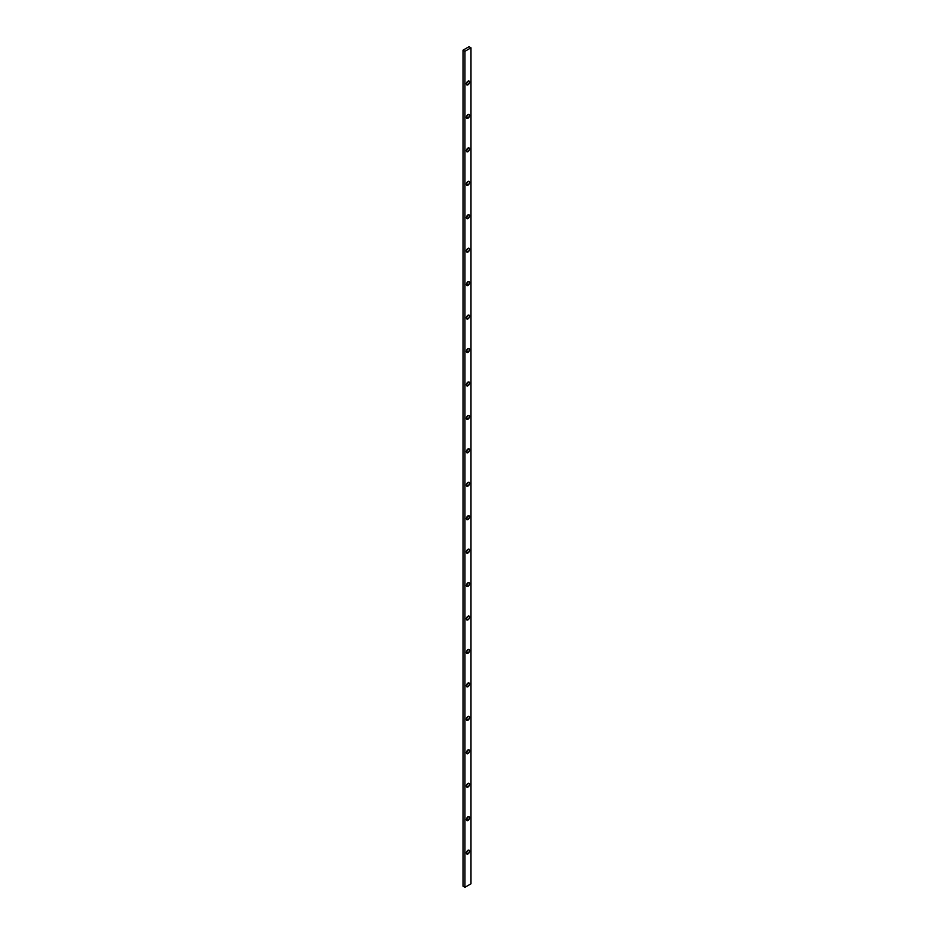<?xml version="1.0" encoding="UTF-8"?>
<svg xmlns="http://www.w3.org/2000/svg" width="934" height="934" viewBox="0 0 934 934"><rect width="100%" height="100%" fill="white"/><g stroke="black" fill="none" stroke-linecap="round" stroke-linejoin="round"><path stroke-width="1.4" d="M467.969 850.302A2.218 1.284 -60 0 1 469.078 850.197A2.218 1.284 -60 0 1 469.417 851.971A2.218 1.284 -60 0 1 467.969 853.933L466.428 852.649L467.362 850.792L468.833 850.103L469.533 851.213L468.564 853.442L467.093 854.131L466.393 853.022L467.969 853.933A2.218 1.284 -60 0 1 466.86 854.038A2.218 1.284 -60 0 1 466.521 852.263A2.218 1.284 -60 0 1 467.969 850.302L467.969 850.302M466.451 852.509A2.218 1.284 120 0 0 467.549 850.617M467.969 816.865A2.218 1.284 -60 0 1 469.078 816.76A2.218 1.284 -60 0 1 469.417 818.534A2.218 1.284 -60 0 1 467.969 820.484L466.428 819.211L467.362 817.355L468.833 816.666L469.533 817.775L468.564 820.005L467.093 820.682L466.393 819.585L467.969 820.484A2.218 1.284 -60 0 1 466.86 820.601A2.218 1.284 -60 0 1 466.521 818.826A2.218 1.284 -60 0 1 467.969 816.865L467.969 816.865M466.451 819.071A2.218 1.284 120 0 0 467.549 817.18M467.969 783.428A2.218 1.284 -60 0 1 469.078 783.322A2.218 1.284 -60 0 1 469.417 785.097A2.218 1.284 -60 0 1 467.969 787.047L466.428 785.774L467.362 783.906L468.833 783.229L469.533 784.338L468.564 786.568L467.093 787.245L466.393 786.148L467.969 787.047A2.218 1.284 -60 0 1 466.86 787.164A2.218 1.284 -60 0 1 466.521 785.377A2.218 1.284 -60 0 1 467.969 783.428L467.969 783.428M466.451 785.622A2.218 1.284 120 0 0 467.549 783.731M467.969 749.99A2.218 1.284 -60 0 1 469.078 749.874A2.218 1.284 -60 0 1 469.417 751.66A2.218 1.284 -60 0 1 467.969 753.61L466.428 752.337L467.362 750.469L468.833 749.792L469.533 750.889L468.833 752.804L467.362 753.82L466.393 752.699L467.969 753.61A2.218 1.284 -60 0 1 466.86 753.715A2.218 1.284 -60 0 1 466.521 751.94A2.218 1.284 -60 0 1 467.969 749.99L467.969 749.99M466.451 752.185A2.218 1.284 120 0 0 467.549 750.294M467.969 716.541A2.218 1.284 -60 0 1 469.078 716.436A2.218 1.284 -60 0 1 469.417 718.211A2.218 1.284 -60 0 1 467.969 720.172L466.428 718.888L467.362 717.032L468.833 716.343L469.533 717.452L468.564 719.682L467.093 720.371L466.393 719.262L467.969 720.172A2.218 1.284 -60 0 1 466.86 720.277A2.218 1.284 -60 0 1 466.521 718.503A2.218 1.284 -60 0 1 467.969 716.541L467.969 716.541M466.451 718.748A2.218 1.284 120 0 0 467.549 716.857M467.969 683.104A2.218 1.284 -60 0 1 469.078 682.999A2.218 1.284 -60 0 1 469.417 684.774A2.218 1.284 -60 0 1 467.969 686.724L466.428 685.451L467.362 683.595L468.833 682.906L469.533 684.015L468.564 686.245L467.093 686.922L466.393 685.825L467.969 686.724A2.218 1.284 -60 0 1 466.86 686.84A2.218 1.284 -60 0 1 466.521 685.066A2.218 1.284 -60 0 1 467.969 683.104L467.969 683.104M466.451 685.311A2.218 1.284 120 0 0 467.549 683.419M467.969 649.667A2.218 1.284 -60 0 1 469.078 649.562A2.218 1.284 -60 0 1 469.417 651.337A2.218 1.284 -60 0 1 467.969 653.286L466.428 652.014L467.362 650.146L468.833 649.469L469.533 650.578L468.564 652.808L467.093 653.485L466.393 652.387L467.969 653.286A2.218 1.284 -60 0 1 466.86 653.403A2.218 1.284 -60 0 1 466.521 651.617A2.218 1.284 -60 0 1 467.969 649.667L467.969 649.667M466.451 651.862A2.218 1.284 120 0 0 467.549 649.971M467.969 616.23A2.218 1.284 -60 0 1 469.078 616.113A2.218 1.284 -60 0 1 469.417 617.899A2.218 1.284 -60 0 1 467.969 619.849L466.428 618.577L467.362 616.709L468.833 616.031L469.533 617.129L468.833 619.044L467.362 620.059L466.393 618.938L467.969 619.849A2.218 1.284 -60 0 1 466.86 619.954A2.218 1.284 -60 0 1 466.521 618.18A2.218 1.284 -60 0 1 467.969 616.23L467.969 616.23M466.451 618.425A2.218 1.284 120 0 0 467.549 616.533M467.969 549.344A2.218 1.284 -60 0 1 469.078 549.239A2.218 1.284 -60 0 1 469.417 551.013A2.218 1.284 -60 0 1 467.969 552.975L466.428 551.69L467.362 549.834L468.833 549.145L469.533 550.254L468.564 552.484L467.093 553.162L466.393 552.064L467.969 552.975A2.218 1.284 -60 0 1 466.86 553.08A2.218 1.284 -60 0 1 466.521 551.305A2.218 1.284 -60 0 1 467.969 549.344L467.969 549.344M466.451 551.55A2.218 1.284 120 0 0 467.549 549.659M467.969 515.907A2.218 1.284 -60 0 1 469.078 515.802A2.218 1.284 -60 0 1 469.417 517.576A2.218 1.284 -60 0 1 467.969 519.526L466.428 518.253L467.362 516.385L468.833 515.708L469.533 516.817L468.564 519.047L467.093 519.724L466.393 518.627L467.969 519.526A2.218 1.284 -60 0 1 466.86 519.643A2.218 1.284 -60 0 1 466.521 517.856A2.218 1.284 -60 0 1 467.969 515.907L467.969 515.907M466.451 518.101A2.218 1.284 120 0 0 467.549 516.21M467.969 482.469A2.218 1.284 -60 0 1 469.078 482.353A2.218 1.284 -60 0 1 469.417 484.139A2.218 1.284 -60 0 1 467.969 486.089L466.428 484.816L467.362 482.948L468.833 482.271L469.533 483.368L468.564 485.61L467.093 486.287L466.393 485.178L467.969 486.089A2.218 1.284 -60 0 1 466.86 486.194A2.218 1.284 -60 0 1 466.521 484.419A2.218 1.284 -60 0 1 467.969 482.469L467.969 482.469M466.451 484.664A2.218 1.284 120 0 0 467.549 482.773M467.969 449.021A2.218 1.284 -60 0 1 469.078 448.915A2.218 1.284 -60 0 1 469.417 450.69A2.218 1.284 -60 0 1 467.969 452.651L466.428 451.367L467.362 449.511L468.833 448.834L469.533 449.931L468.833 451.846L467.362 452.862L466.393 451.741L467.969 452.651A2.218 1.284 -60 0 1 466.86 452.757A2.218 1.284 -60 0 1 466.521 450.982A2.218 1.284 -60 0 1 467.969 449.021L467.969 449.021M466.451 451.227A2.218 1.284 120 0 0 467.549 449.336M467.969 415.583A2.218 1.284 -60 0 1 469.078 415.478A2.218 1.284 -60 0 1 469.417 417.253A2.218 1.284 -60 0 1 467.969 419.214L466.428 417.93L467.362 416.074L468.833 415.385L469.533 416.494L468.564 418.724L467.093 419.401L466.393 418.304L467.969 419.214A2.218 1.284 -60 0 1 466.86 419.319A2.218 1.284 -60 0 1 466.521 417.545A2.218 1.284 -60 0 1 467.969 415.583L467.969 415.583M466.451 417.79A2.218 1.284 120 0 0 467.549 415.899M467.969 382.146A2.218 1.284 -60 0 1 469.078 382.041A2.218 1.284 -60 0 1 469.417 383.816A2.218 1.284 -60 0 1 467.969 385.765L466.428 384.493L467.362 382.625L468.833 381.948L469.533 383.057L468.564 385.287L467.093 385.964L466.393 384.866L467.969 385.765A2.218 1.284 -60 0 1 466.86 385.882A2.218 1.284 -60 0 1 466.521 384.096A2.218 1.284 -60 0 1 467.969 382.146L467.969 382.146M466.451 384.341A2.218 1.284 120 0 0 467.549 382.45M467.969 348.709A2.218 1.284 -60 0 1 469.078 348.592A2.218 1.284 -60 0 1 469.417 350.378A2.218 1.284 -60 0 1 467.969 352.328L466.428 351.056L467.362 349.188L468.833 348.51L469.533 349.608L468.564 351.849L467.093 352.527L466.393 351.418L467.969 352.328A2.218 1.284 -60 0 1 466.86 352.433A2.218 1.284 -60 0 1 466.521 350.659A2.218 1.284 -60 0 1 467.969 348.709L467.969 348.709M466.451 350.904A2.218 1.284 120 0 0 467.549 349.012M467.969 315.26A2.218 1.284 -60 0 1 469.078 315.155A2.218 1.284 -60 0 1 469.417 316.93A2.218 1.284 -60 0 1 467.969 318.891L466.428 317.607L467.362 315.75L468.833 315.073L469.533 316.171L468.833 318.085L467.362 319.101L466.393 317.98L467.969 318.891A2.218 1.284 -60 0 1 466.86 318.996A2.218 1.284 -60 0 1 466.521 317.221A2.218 1.284 -60 0 1 467.969 315.26L467.969 315.26M466.451 317.467A2.218 1.284 120 0 0 467.549 315.575M467.969 281.823A2.218 1.284 -60 0 1 469.078 281.718A2.218 1.284 -60 0 1 469.417 283.492A2.218 1.284 -60 0 1 467.969 285.454L466.428 284.17L467.362 282.313L468.833 281.624L469.533 282.733L468.564 284.963L467.093 285.641L466.393 284.543L467.969 285.454A2.218 1.284 -60 0 1 466.86 285.559A2.218 1.284 -60 0 1 466.521 283.784A2.218 1.284 -60 0 1 467.969 281.823L467.969 281.823M466.451 284.029A2.218 1.284 120 0 0 467.549 282.138M467.969 248.386A2.218 1.284 -60 0 1 469.078 248.281A2.218 1.284 -60 0 1 469.417 250.055A2.218 1.284 -60 0 1 467.969 252.005L466.428 250.732L467.362 248.864L468.833 248.187L469.533 249.296L468.564 251.526L467.093 252.203L466.393 251.106L467.969 252.005A2.218 1.284 -60 0 1 466.86 252.122A2.218 1.284 -60 0 1 466.521 250.335A2.218 1.284 -60 0 1 467.969 248.386L467.969 248.386M466.451 250.581A2.218 1.284 120 0 0 467.549 248.689M467.969 214.948A2.218 1.284 -60 0 1 469.078 214.832A2.218 1.284 -60 0 1 469.417 216.618A2.218 1.284 -60 0 1 467.969 218.568L466.428 217.295L467.362 215.427L468.833 214.75L469.533 215.847L468.564 218.089L467.093 218.766L466.393 217.657L467.969 218.568A2.218 1.284 -60 0 1 466.86 218.673A2.218 1.284 -60 0 1 466.521 216.898A2.218 1.284 -60 0 1 467.969 214.948L467.969 214.948M466.451 217.143A2.218 1.284 120 0 0 467.549 215.252M467.969 181.5A2.218 1.284 -60 0 1 469.078 181.394A2.218 1.284 -60 0 1 469.417 183.169A2.218 1.284 -60 0 1 467.969 185.13L466.428 183.846L467.362 181.99L468.833 181.313L469.533 182.41L468.833 184.325L467.362 185.341L466.393 184.22L467.969 185.13A2.218 1.284 -60 0 1 466.86 185.236A2.218 1.284 -60 0 1 466.521 183.461A2.218 1.284 -60 0 1 467.969 181.5L467.969 181.5M466.451 183.706A2.218 1.284 120 0 0 467.549 181.815M467.969 148.062A2.218 1.284 -60 0 1 469.078 147.957A2.218 1.284 -60 0 1 469.417 149.732A2.218 1.284 -60 0 1 467.969 151.693L466.428 150.409L467.362 148.553L468.833 147.864L469.533 148.973L468.564 151.203L467.093 151.88L466.393 150.783L467.969 151.693A2.218 1.284 -60 0 1 466.86 151.798A2.218 1.284 -60 0 1 466.521 150.024A2.218 1.284 -60 0 1 467.969 148.062L467.969 148.062M466.451 150.269A2.218 1.284 120 0 0 467.549 148.378M467.969 114.625A2.218 1.284 -60 0 1 469.078 114.52A2.218 1.284 -60 0 1 469.417 116.295A2.218 1.284 -60 0 1 467.969 118.244L466.428 116.972L467.362 115.104L468.833 114.427L469.533 115.536L468.564 117.766L467.093 118.443L466.393 117.345L467.969 118.244A2.218 1.284 -60 0 1 466.86 118.361A2.218 1.284 -60 0 1 466.521 116.575A2.218 1.284 -60 0 1 467.969 114.625L467.969 114.625M466.451 116.82A2.218 1.284 120 0 0 467.549 114.929M467.969 582.781A2.218 1.284 -60 0 1 469.078 582.676A2.218 1.284 -60 0 1 469.417 584.451A2.218 1.284 -60 0 1 467.969 586.412L466.428 585.128L467.362 583.271L468.833 582.594L469.533 583.692L468.833 585.606L467.362 586.622L466.393 585.501L467.969 586.412A2.218 1.284 -60 0 1 466.86 586.517A2.218 1.284 -60 0 1 466.521 584.742A2.218 1.284 -60 0 1 467.969 582.781L467.969 582.781M466.451 584.988A2.218 1.284 120 0 0 467.549 583.096M467.969 81.188A2.218 1.284 -60 0 1 469.078 81.071A2.218 1.284 -60 0 1 469.417 82.857A2.218 1.284 -60 0 1 467.969 84.807L466.428 83.535L467.362 81.667L468.833 80.989L469.533 82.087L468.564 84.329L467.093 85.006L466.393 83.897L467.969 84.807A2.218 1.284 -60 0 1 466.86 84.912A2.218 1.284 -60 0 1 466.521 83.138A2.218 1.284 -60 0 1 467.969 81.188L467.969 81.188M466.451 83.383A2.218 1.284 120 0 0 467.549 81.492M463.019 50.179L463.019 886.191L463.019 50.179L469.055 46.7L463.019 50.179L464.945 51.3L464.945 887.3L470.981 883.821L470.981 47.809L464.945 51.3L463.019 50.179M467.572 850.465L466.346 852.602M467.572 817.028L466.346 819.165M467.572 783.591L466.346 785.727M467.572 750.154L466.346 752.279M467.572 716.705L466.346 718.841M467.572 683.268L466.346 685.404M467.572 649.831L466.346 651.967M467.572 616.393L466.346 618.518M467.572 549.507L466.346 551.644M467.572 516.07L466.346 518.207M467.572 482.633L466.346 484.758M467.572 449.184L466.346 451.32M467.572 415.747L466.346 417.883M467.572 382.31L466.346 384.446M467.572 348.872L466.346 350.997M467.572 315.423L466.346 317.56M467.572 281.986L466.346 284.123M467.572 248.549L466.346 250.686M467.572 215.112L466.346 217.237M467.572 181.663L466.346 183.8M467.572 148.226L466.346 150.362M467.572 114.789L466.346 116.925M467.572 582.944L466.346 585.081M467.572 81.351L466.346 83.476M469.055 46.7L470.981 47.809L464.945 51.3L464.945 887.3L463.019 886.191L464.945 887.3L470.981 883.821L470.981 47.809L469.055 46.7"/></g></svg>
